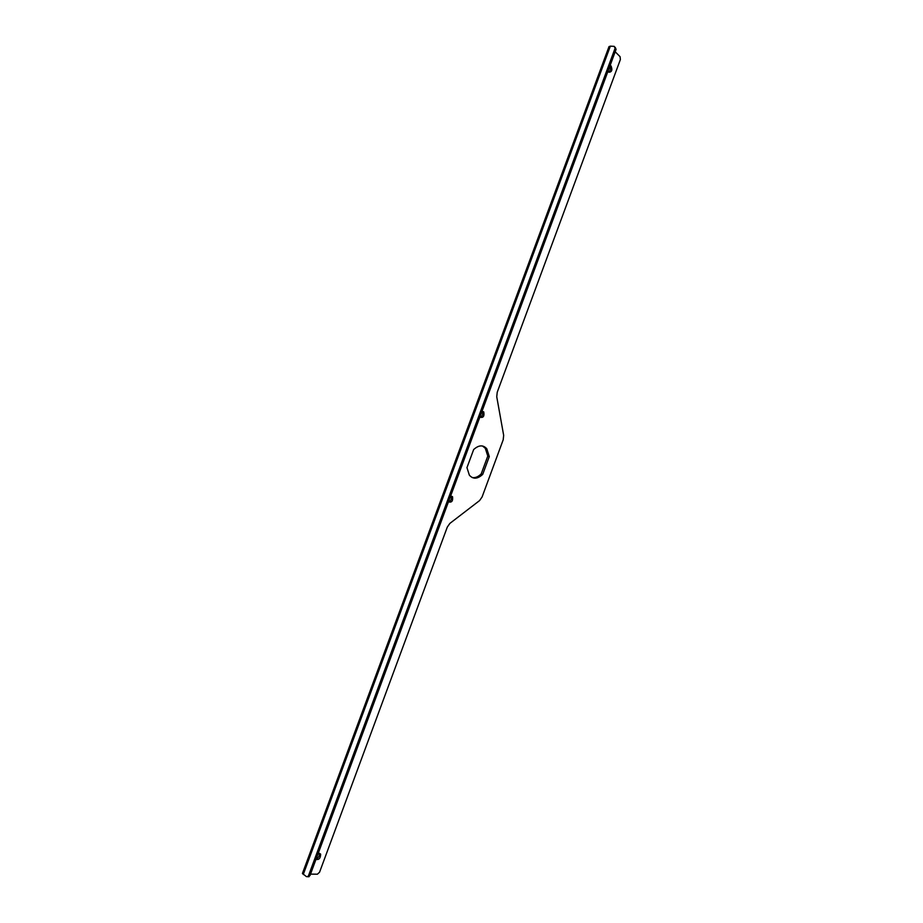 <?xml version="1.0" encoding="UTF-8"?>
<svg xmlns="http://www.w3.org/2000/svg" width="923" height="923" viewBox="0 0 923 923"><rect width="100%" height="100%" fill="white"/><g stroke="black" fill="none" stroke-linecap="round" stroke-linejoin="round"><path stroke-width="1.38" d="M615.191 51.78L620.071 56.672L620.383 59.522L497.232 392.217L496.747 396.775L503.67 435.368L503.185 439.81L482.071 497.001L479.579 500.589L449.882 523.399L447.297 527.091L319.543 872.247L317.408 874.196L310.532 874.127M316.139 858.978C318.573 857.79 319.646 855.933 319.346 853.383M608.903 72.225C610.472 70.586 610.784 68.602 609.815 66.283M480.375 417.381C482.614 415.927 483.237 413.942 482.221 411.416L482.152 411.335M448.832 501.997C451.185 500.67 451.912 498.708 451.012 496.113L450.966 496.043M472.149 477.537C475.183 478.068 478.206 476.856 481.206 473.891L487.794 456.066L485.279 448.266L482.464 445.982M610.357 46.15L614.256 46.369L615.076 48.331L308.559 875.558L307.624 876.7L306.424 876.631L302.432 873.435L609.018 46.611L610.357 46.15L303.24 874.496M307.959 876.712L309.99 875.569L308.559 875.558M615.076 48.331L616.091 49.346L309.99 875.569M616.091 49.346L615.203 47.315M450.551 496.182L452.512 496.643C453.078 500.901 451.843 502.666 448.786 501.927L448.566 501.535M481.956 411.404L483.744 411.866C484.506 416.1 483.364 417.911 480.306 417.3L479.983 416.723M610.057 65.637L611.072 65.948C612.56 69.963 611.845 72.063 608.938 72.248L608.142 70.806M466.957 467.661L473.661 449.536C478.772 444.967 483.144 444.701 486.779 448.751L489.294 456.55L482.706 474.387C477.56 479.118 473.118 479.383 469.369 475.183L466.957 467.661M318.031 853.867L320.65 854.121C320.546 858.263 319 860.017 315.989 859.371M481.206 473.891L482.706 474.387M487.794 456.066L489.294 456.55M309.055 876.723L307.624 876.7M451.012 496.113L452.512 496.643M482.221 411.416L483.744 411.866M609.965 65.879L611.072 65.948M319.52 853.383L320.65 854.121M485.279 448.266L486.779 448.751"/></g></svg>

